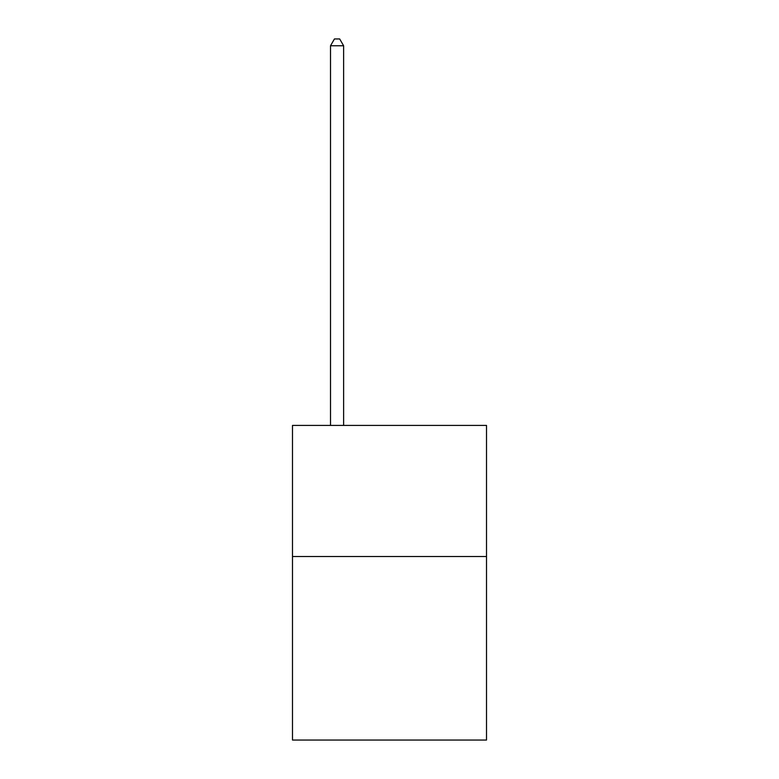 <?xml version="1.0" encoding="UTF-8"?>
<svg xmlns="http://www.w3.org/2000/svg" width="779" height="779" viewBox="0 0 779 779"><rect width="100%" height="100%" fill="white"/><g stroke="black" fill="none" stroke-linecap="round" stroke-linejoin="round"><path stroke-width="1.17" d="M486.515 556.518L486.515 740.05L292.485 740.05L292.485 425.422L486.515 425.422L486.515 556.518L292.485 556.518M343.617 425.422L343.617 45.766L330.51 45.766L330.51 425.422M330.51 45.766L334.444 38.95L339.683 38.95L343.617 45.766"/></g></svg>

